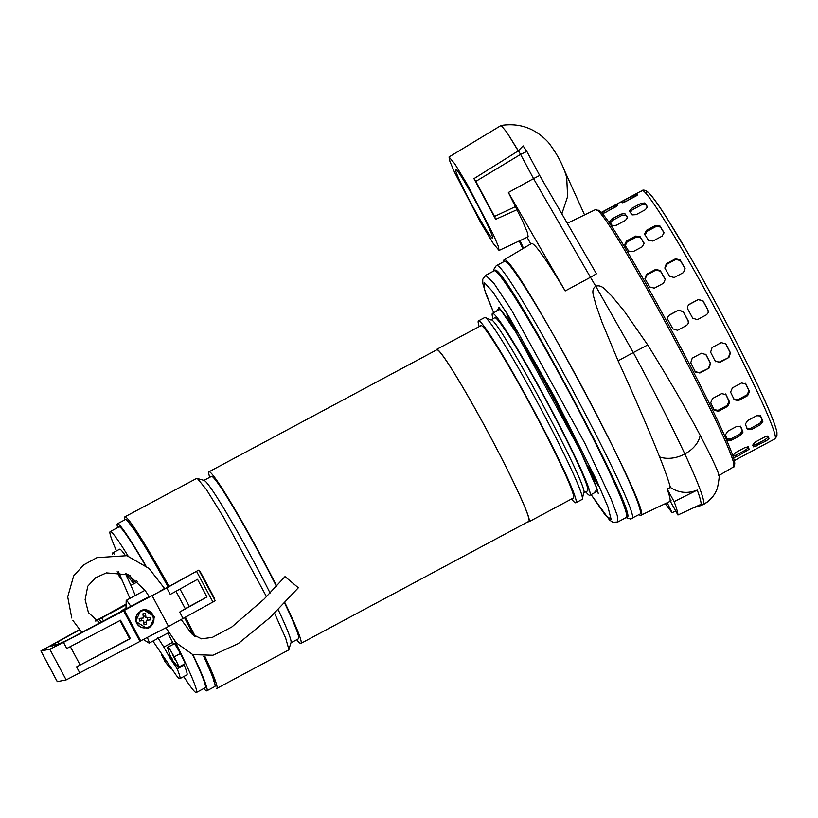 <?xml version="1.0" encoding="UTF-8"?>
<svg xmlns="http://www.w3.org/2000/svg" width="818" height="818" viewBox="0 0 818 818"><rect width="100%" height="100%" fill="white"/><g stroke="black" fill="none" stroke-linecap="round" stroke-linejoin="round"><path stroke-width="1.23" d="M181.269 619.615L191.811 633.94L201.473 638.827L212.363 637.375L231.964 626.874L264.142 599.032L285.022 576.598L298.294 587.713M626.036 517.6L630.443 518.98L639.983 514.072A143.395 9.008 -118.2 0 0 580.872 384.624A143.395 9.008 -118.2 0 0 504.757 261.198A143.395 9.008 -118.2 0 0 504.594 261.259L496.352 265.697C504.082 255.523 647.498 524.103 631.404 518.632M597.631 482.968C593.929 474.675 585.351 460.749 589.553 469.859C593.265 478.152 601.833 492.078 597.631 482.968L598.653 485.769M588.612 467.017L589.553 469.859M508.919 316.822C503.52 307.957 510.033 322.282 515.043 330.319C520.442 339.184 513.939 324.858 508.919 316.822L506.996 314.173M617.846 521.986L626.261 517.477A139.919 8.783 -118.2 0 0 593.193 438.612A139.919 8.783 -118.2 0 0 519.982 305.615A139.919 8.783 -118.2 0 0 494.154 270.778L485.739 275.288L494.052 283.509L511.577 310.114L584.788 443.111L611.169 499.236L617.283 515.565L617.846 521.986L612.917 522.273L609.604 520.115L591.087 494.614M566.649 421.587L561.301 410.697L560.759 410.892L566.353 422.047L559.89 410.084A119.581 7.505 61.8 0 0 544.716 381.822L544.614 380.851A125.491 7.883 61.8 0 1 560.565 410.564L561.025 410.319A125.491 7.883 -118.2 0 0 545.074 380.605L544.676 379.981M515.043 330.319L517.048 332.926M209.735 477.313A97.342 6.115 61.8 0 1 209.009 471.781A97.342 6.115 61.8 0 1 209.122 471.741A97.342 6.115 61.8 0 1 276.668 586.066M284.899 602.702A97.342 6.115 61.8 0 1 300.912 643.398A97.342 6.115 61.8 0 1 300.799 643.439A97.342 6.115 61.8 0 1 296.709 639.737M300.912 643.398L528.776 521.383A97.342 6.115 -118.2 0 0 488.653 433.509A97.342 6.115 -118.2 0 0 436.986 349.726A97.342 6.115 -118.2 0 0 436.873 349.756L209.009 471.781M528.264 521.649A97.771 6.135 -118.2 0 0 528.868 521.802A97.771 6.135 -118.2 0 0 528.98 521.761A97.771 6.135 -118.2 0 0 488.683 433.499A97.771 6.135 -118.2 0 0 436.781 349.337A97.771 6.135 -118.2 0 0 436.669 349.378A97.771 6.135 -118.2 0 0 436.362 350.032M528.98 521.761L573.326 498.009A97.771 6.135 -118.2 0 0 533.029 409.746A97.771 6.135 -118.2 0 0 481.127 325.584A97.771 6.135 -118.2 0 0 481.015 325.625L436.669 349.378M124.898 519.788A97.342 6.115 61.8 0 1 124.898 516.823L196.78 478.336L204.234 480.463A92.127 5.787 61.8 0 1 270.073 593.04M278.151 609.615A92.127 5.787 61.8 0 1 291.044 642.559L288.682 649.952L216.801 688.439A97.342 6.115 61.8 0 1 216.688 688.48M203.989 480.391L211.473 476.383A92.127 5.787 61.8 0 1 211.576 476.342A92.127 5.787 61.8 0 1 276.412 586.342M284.603 603.009A92.127 5.787 61.8 0 1 298.458 638.797L290.963 642.805M571.506 498.99A103.16 6.472 -118.2 0 0 575.76 502.804A103.16 6.472 -118.2 0 0 575.872 502.763A103.16 6.472 -118.2 0 0 533.356 409.634A103.16 6.472 -118.2 0 0 478.591 320.84A103.16 6.472 -118.2 0 0 478.479 320.881A103.16 6.472 -118.2 0 0 479.195 326.607M575.872 502.763L582.079 499.44A103.16 6.472 -118.2 0 0 582.375 498.949A103.16 6.472 -118.2 0 0 539.093 405.442A103.16 6.472 -118.2 0 0 485.248 317.578A103.16 6.472 -118.2 0 0 484.798 317.517A103.16 6.472 -118.2 0 0 484.685 317.558L478.479 320.881M185.492 617.283A97.342 6.115 61.8 0 1 195.39 636.741M204.858 656.312A97.342 6.115 61.8 0 1 216.801 688.439M197.21 478.325L206.259 489.307L223.611 517.344L266.484 596.69M274.541 613.183L285.707 638.224L288.928 649.594M124.898 516.823A97.342 6.115 61.8 0 1 125.011 516.782A97.342 6.115 61.8 0 1 168.835 586.087M199.837 571.935L200.226 571.721A97.342 6.115 61.8 0 1 214.572 598.582L214.183 598.786M583.285 493.152C594.226 496.7 496.066 312.946 490.79 319.92M583.602 493.009L587.529 490.902A98.211 6.166 -118.2 0 0 547.048 402.251A98.211 6.166 -118.2 0 0 494.921 317.711A98.211 6.166 -118.2 0 0 494.808 317.752L490.882 319.858M213.784 681.547L214.306 681.813M185.236 617.426L194.878 636.414M204.449 656.322L212.762 675.688L214.909 684.104M585.78 491.843A103.16 6.472 -118.2 0 0 589.747 495.309A103.16 6.472 -118.2 0 0 589.87 495.268A103.16 6.472 -118.2 0 0 547.344 402.139A103.16 6.472 -118.2 0 0 492.589 313.345A103.16 6.472 -118.2 0 0 492.467 313.386A103.16 6.472 -118.2 0 0 493.06 318.693M213.774 598.03L214.572 598.582M213.897 597.958A92.383 5.798 -118.2 0 0 200.277 572.467L200.226 571.721M127.465 520.8L141.79 540.074L168.59 586.22M516.823 332.752A10.429 0.654 61.8 0 1 511.158 323.417A10.429 0.654 61.8 0 1 507.058 314.378A10.429 0.654 61.8 0 1 507.14 314.388A10.429 0.654 61.8 0 1 512.804 323.713A10.429 0.654 61.8 0 1 516.904 332.762A10.429 0.654 61.8 0 1 516.823 332.752M513.847 327.098L510.115 320.032L513.888 327.077M513.469 325.953L510.739 320.881M592.529 475.81A10.429 0.654 61.8 0 1 588.674 467.221A10.429 0.654 61.8 0 1 594.655 477.017A10.429 0.654 61.8 0 1 598.52 485.606A10.429 0.654 61.8 0 1 592.529 475.81M595.412 479.593L591.772 473.233L595.412 479.593M592.181 473.469L593.623 475.943M595.259 479.215L593.183 476.178M171.034 657.887L170.195 658.337L177.189 668.858A71.268 4.479 61.8 0 1 179.848 678.654A71.268 4.479 61.8 0 1 179.766 678.684A71.268 4.479 61.8 0 1 175.86 674.778L152.935 641.056M112.403 554.399A71.268 4.479 61.8 0 1 112.567 552.999A71.268 4.479 61.8 0 1 112.649 552.978A71.268 4.479 61.8 0 1 114.479 554.318M170.195 658.337L163.825 647.048L172.69 642.314L167.772 633.112M157.854 637.723L163.825 647.048M137.71 581.71L130.89 585.361L135.307 595.494M130.89 585.361L125.328 573.387M116.473 550.913A91.258 5.726 61.8 0 1 110.185 531.598A91.258 5.726 61.8 0 1 110.297 531.567A91.258 5.726 61.8 0 1 128.068 556.005M174.745 640.975A91.258 5.726 61.8 0 1 196.351 692.498A91.258 5.726 61.8 0 1 196.238 692.529A91.258 5.726 61.8 0 1 183.753 676.558M196.351 692.498L205.216 687.744A91.258 5.726 -118.2 0 0 192.557 654.523M145.205 565.136A91.258 5.726 -118.2 0 0 119.162 526.812A91.258 5.726 -118.2 0 0 119.06 526.853L110.185 531.598M192.925 654.645A94.735 5.951 61.8 0 1 206.852 690.811A94.735 5.951 61.8 0 1 206.749 690.852A94.735 5.951 61.8 0 1 203.805 688.5M206.852 690.811L214.807 686.547A94.735 5.951 -118.2 0 0 203.672 656.333M193.59 635.484A94.735 5.951 -118.2 0 0 184.582 617.784M117.649 527.61A94.735 5.951 61.8 0 1 117.414 523.786A94.735 5.951 61.8 0 1 117.526 523.745A94.735 5.951 61.8 0 1 145.757 565.586M160.461 573.152L167.935 586.578A94.735 5.951 -118.2 0 0 125.481 519.491A94.735 5.951 -118.2 0 0 125.369 519.532L117.414 523.786M173.467 644.011A17.383 1.094 61.8 0 1 172.69 642.314M179.848 678.654L186.913 674.87A71.268 4.479 -118.2 0 0 184.244 665.075L183.917 664.328M125.215 555.299A71.268 4.479 -118.2 0 0 119.622 549.226L112.567 552.999M166.432 663.684L161.77 655.29L166.432 663.684M171.749 668.347L170.717 668.674M164.939 660.423L164.367 660.791L164.97 660.474M163.283 658.418L161.432 654.38M117.874 573.745L121.187 578.94L117.168 571.731M119.684 575.678L119.121 576.056L119.714 575.729M126.074 573.684L128.395 577.518L126.974 574.072M127.066 574.226L126.493 574.594L132.823 582.528M130.123 575.729L133.876 582.15L132.843 582.477M133.876 582.15L136.616 580.678M127.097 574.277L126.493 574.594M169.142 653.838L173.713 662.263L169.326 653.838M172.312 658.96L171.739 659.339L172.342 659.022M179.122 666.895L185.318 663.572L180.42 653.531L174.224 656.844L179.122 666.895L178.099 667.222M167.455 647.294L174.674 643.643L167.506 647.345M180.42 653.531L174.674 643.643M168.477 646.966L174.224 656.844M125.982 608.387L126.207 600.524A24.243 1.524 61.8 0 1 126.289 600.32A24.243 1.524 61.8 0 1 126.32 600.31A24.243 1.524 61.8 0 1 130.798 606.404M147.352 637.57A24.243 1.524 61.8 0 1 149.183 643.071A24.243 1.524 61.8 0 1 149.152 643.081A24.243 1.524 61.8 0 1 148.968 643.02L143.498 639.594M120.982 611.659L122.199 610.3A17.383 1.094 61.8 0 1 122.219 610.279L126.044 608.234A17.383 1.094 61.8 0 1 126.064 608.224A17.383 1.094 61.8 0 1 126.596 608.653M122.219 610.279A17.383 1.094 61.8 0 1 122.24 610.279A17.383 1.094 61.8 0 1 122.772 610.698M149.183 643.071L168.631 632.651A24.243 1.524 -118.2 0 0 168.713 632.457M79.857 673.03L76.575 666.895L130.399 638.623L120.583 620.228L66.759 648.5L63.487 642.375L123.61 610.78L139.98 641.445L66.166 679.901L57.27 681.639L40.9 650.975L79.213 629.737M164.868 588.745L198.222 570.35L166.78 587.917L123.661 610.514L139.878 641.24M95.389 620.903L126.095 604.584M63.487 642.375L49.796 649.247L40.9 650.975M76.575 666.895L80.154 665.014L70.328 646.629M123.61 610.78L149.316 596.751M149.193 596.567L68.211 639.676L58.058 644.298L58.303 644.758M79.418 629.962L48.875 646.721L53.957 644.707L51.963 646.118L56.422 644.216L54.366 645.637L58.058 644.298M126.084 604.85L95.747 621.128M119.939 620.565L129.663 638.766L80.154 665.014M130.399 638.623L129.663 638.766M146.606 628.531A9.56 9.54 78.9 0 0 153.457 616.23A9.56 9.54 78.9 0 0 142.986 609.778M140.696 610.637L143.426 609.676L154.735 616.823L149.704 627.508L146.974 628.469L135.665 621.322L140.696 610.637M140.031 641.179L168.549 626.435L215.226 600.739L198.856 570.085M164.643 588.336L158.211 592.416L123.661 610.514M166.78 587.917L170.256 594.43L197.547 579.318L206.954 596.956L179.674 612.068L185.308 608.756L175.972 591.271M124.408 610.371L140.778 641.026M206.954 596.956L185.246 608.653M126.095 604.563L109.172 613.367L126.105 604.124M142.997 610.647L142.721 610.709A8.691 8.671 78.9 0 0 135.819 620.514A8.691 8.671 78.9 0 0 146.074 627.754L146.361 627.703A8.691 8.671 -101.1 0 1 136.105 620.453A8.691 8.671 -101.1 0 1 143.784 610.535A8.691 8.671 -101.1 0 1 153.252 617.897A8.691 8.671 -101.1 0 1 146.361 627.703M146.258 620.31L150.369 619.891L150.103 617.304L145.993 617.713L145.502 613.551L142.915 613.817L143.406 617.979L139.183 618.418L139.449 621.015L143.671 620.576L144.04 624.758L146.637 624.492L146.258 620.31L146.637 624.492M143.406 617.979L141.32 618.224L141.586 620.79M139.183 618.418L141.32 618.224M145.993 617.713L150.103 617.304M145.502 613.551L145.665 617.784M145.481 616.026L143.211 616.251M143.845 622.365L146.115 622.13M147.69 620.167L147.424 617.6M503.459 261.862L504.072 259.909C511.894 249.633 656.762 520.943 640.504 515.412L638.848 514.675M670.402 487.426C678.776 492.978 687.723 493.868 697.243 490.084C699.86 497.119 701.159 501.843 701.159 504.246L677.938 515.003L670.095 500.882C670.423 499.287 669.441 495.35 667.161 489.062L670.402 487.426C668.316 479.88 664.717 469.706 659.594 456.894C648.735 429.634 634.901 397.609 618.091 360.82L602.079 322.425L595.535 303.764C594.747 298.273 589.839 290.114 595.77 286.228L590.473 277.292L565.197 290.942C546.322 259.562 535.136 243.713 531.649 243.406L503.888 259.981M732.816 467.323C749.206 472.906 603.152 199.357 595.269 209.725L567.293 223.304M565.197 290.942L508.377 192.506L522.528 221.013L527.334 232.373L528.162 236.78L499.082 250.441L493.254 243.457L481.056 223.263L454.511 172.24L449.88 161.289L449.031 156.974L454.788 163.825L466.986 183.999L493.612 235.165L498.274 246.177L499.082 250.441M597.651 210.502C605.432 200.267 749.677 470.422 733.49 464.91M718.725 475.636L733 467.252L734.032 464.307M598.152 210.553L595.269 209.725M455.646 169.214A39.111 2.454 61.8 0 1 476.403 202.874A39.111 2.454 61.8 0 1 492.528 238.181A39.111 2.454 61.8 0 1 492.477 238.191A39.111 2.454 61.8 0 1 471.72 204.531A39.111 2.454 61.8 0 1 455.606 169.224A39.111 2.454 61.8 0 1 455.646 169.214M671.179 500.841L640.504 515.412M527.14 237.261L530.688 243.938M517.109 209.674L495.667 219.326L473.959 178.661L475.82 181.402L520.585 154.387L533.53 178.641L539.675 175.451L596.434 273.795L590.473 277.292L533.53 178.641L508.377 192.506M618.091 360.82L633.306 352.568L595.77 286.228C602.518 283.999 606.895 291.903 611.332 295.533L623.981 310.779L647.744 344.94C668.96 379.194 686.445 409.317 700.177 435.309C713.235 460.524 719.431 473.959 718.777 475.606M659.594 456.894A26.575 18.497 -24.7 0 0 684.84 453.97A26.575 18.497 -24.7 0 0 700.177 435.309M667.161 489.062L674.134 501.608L697.243 490.084M677.938 515.003C677.836 512.61 676.568 508.152 674.134 501.608M665.208 503.683L672.099 512.692L667.171 502.753M522.917 248.59L519.348 240.921M523.489 248.253L520.033 240.594M473.959 178.661L518.223 150.911L523.101 145.901L526.853 151.442L539.675 175.451M515.831 206.453L494.522 216.443L495.667 219.326M475.82 181.402L494.522 216.443M561.864 213.897L567.61 196.545L566.71 177.537M694.748 507.221A28.937 28.886 49.4 0 0 703.715 504.174C704.758 500.125 698.47 483.387 684.84 453.97C670.576 423.56 653.398 389.757 633.306 352.568L647.744 344.94M675.729 511.025L672.099 512.692M526.853 151.442L520.585 154.387L506.536 131.841L501.045 125.502L449.031 156.974M775.239 438.325L776.947 436.137L775.239 438.325C777.898 433.284 747.407 368.018 711.65 302.169C675.975 235.983 642.375 182.792 641.557 191.228M660.238 270.492L660.484 271.167A139.05 8.732 -118.2 0 1 665.218 279.449L663.521 283.243L654.339 288.151L649.686 286.965A140.788 8.845 -118.2 0 0 644.942 278.682L646.455 274.357L655.627 269.439L660.238 270.492A140.788 8.845 61.8 0 1 664.973 278.774L665.187 279.224M644.124 243.324L642.232 246.78L633.06 251.688L628.633 251.085A140.788 8.845 -118.2 0 0 624.686 244.674L626.476 241.013L635.658 236.095L639.983 236.484A140.788 8.845 61.8 0 1 643.93 242.895L644.032 243.099M627.621 217.568L625.422 220.4L616.251 225.308L612.222 225.553A140.788 8.845 -118.2 0 0 609.543 221.79L611.772 219.03L620.954 214.122L624.829 213.6A140.788 8.845 61.8 0 1 627.518 217.363L627.58 217.465M604.113 211.075L616.629 204.592A140.788 8.845 61.8 0 1 617.733 205.267L605.944 212.189L602.437 213.447A140.788 8.845 -118.2 0 0 601.342 212.782L604.113 211.075L604.921 212.608L604.062 213.069M680.116 259.848L680.361 260.523A139.05 8.732 -118.2 0 1 685.095 268.795L683.398 272.599L674.226 277.506L669.564 276.32A140.788 8.845 -118.2 0 0 664.83 268.038L666.333 263.703L675.504 258.795L680.116 259.848A140.788 8.845 61.8 0 1 684.86 268.13L685.065 268.58M664.001 232.68L662.11 236.136L652.938 241.044L648.51 240.441A140.788 8.845 -118.2 0 0 644.564 234.03L646.363 230.359L655.535 225.451L659.86 225.84A140.788 8.845 61.8 0 1 663.807 232.251L663.919 232.455M647.498 206.923L645.3 209.745L636.128 214.664L632.11 214.909A140.788 8.845 -118.2 0 0 629.42 211.136L631.649 208.386L640.831 203.467L644.717 202.956A140.788 8.845 61.8 0 1 647.396 206.719L647.457 206.821M623.991 200.43L636.516 193.948A140.788 8.845 61.8 0 1 637.611 194.612L625.821 201.545L622.314 202.803A140.788 8.845 -118.2 0 0 621.22 202.138L623.991 200.43L624.799 201.954L623.94 202.424M670.361 324.286A140.788 8.845 -118.2 0 0 667.877 319.715L667.57 317.22L669.288 315.042L678.459 310.134L683.173 311.525A140.788 8.845 61.8 0 1 685.648 316.096A140.788 8.845 61.8 0 1 688.122 320.676L688.429 323.192L686.711 325.38L677.539 330.298L672.836 328.867A140.788 8.845 -118.2 0 0 670.361 324.286M690.239 313.642A140.788 8.845 -118.2 0 0 687.764 309.071L687.447 306.576L689.165 304.398L698.337 299.48L703.051 300.881A140.788 8.845 61.8 0 1 705.535 305.451A140.788 8.845 61.8 0 1 707.999 310.032L708.306 312.548L706.588 314.736L697.417 319.654L692.713 318.222A140.788 8.845 -118.2 0 0 690.239 313.642M708.286 312.629L707.969 310.186A139.05 8.732 -118.2 0 0 705.494 305.605A139.05 8.732 -118.2 0 0 703.01 301.034L698.296 299.644L689.124 304.552L687.478 306.484M688.408 323.274L688.081 320.83A139.05 8.732 -118.2 0 0 685.607 316.249A139.05 8.732 -118.2 0 0 683.132 311.678L678.419 310.288L669.247 315.196L667.6 317.128M755.791 441.761L764.963 436.853L768.306 436.199A140.788 8.845 61.8 0 1 768.93 438.704L765.996 441.035L753.644 446.894A140.788 8.845 -118.2 0 0 753.02 444.389L755.791 441.761M735.903 452.415L745.086 447.497L748.429 446.843A140.788 8.845 61.8 0 1 749.053 449.348L736.946 456.597L733.756 457.538A140.788 8.845 -118.2 0 0 733.132 455.033L735.903 452.415M712.1 347.527L721.282 342.609L725.893 343.979A140.788 8.845 61.8 0 1 730.464 352.906L728.899 357.476L719.717 362.384L715.167 361.086A140.788 8.845 -118.2 0 0 710.597 352.169L712.1 347.527M715.576 361.699L715.167 361.086M732.386 387.885L741.558 382.977L745.883 383.959A140.788 8.845 61.8 0 1 749.523 391.566L747.621 395.656L738.45 400.575L734.227 399.757A140.788 8.845 -118.2 0 0 730.586 392.149L732.386 387.885M747.55 420.616L756.732 415.697L760.617 415.984A140.788 8.845 61.8 0 1 762.877 421.362L760.505 424.675L751.333 429.593L747.591 429.552A140.788 8.845 -118.2 0 0 745.321 424.174L747.55 420.616M692.222 358.172L701.394 353.253L706.016 354.623A140.788 8.845 61.8 0 1 710.586 363.55L709.012 368.12L699.84 373.039L695.29 371.74A140.788 8.845 -118.2 0 0 690.719 362.814L692.222 358.172M695.699 372.343L695.29 371.74M712.498 398.53L721.68 393.622L726.006 394.603A140.788 8.845 61.8 0 1 729.646 402.211L727.744 406.301L718.562 411.219L714.349 410.401A140.788 8.845 -118.2 0 0 710.709 402.793L712.498 398.53M727.672 431.26L736.844 426.352L740.73 426.628A140.788 8.845 61.8 0 1 743 432.016L740.627 435.319L731.445 440.237L727.713 440.207A140.788 8.845 -118.2 0 0 725.443 434.818L727.672 431.26M752.816 445.421L756.006 444.471L756.824 445.943M765.996 441.035L765.178 439.552L756.006 444.471M765.178 439.552L768.112 437.231A139.05 8.732 -118.2 0 0 767.816 435.933M732.938 456.066L736.118 455.115L736.946 456.597M746.118 451.679L745.3 450.197L736.118 455.115M745.3 450.197L748.235 447.875A139.05 8.732 -118.2 0 0 747.938 446.577M636.322 195.85L624.799 201.954M647.539 207.322A139.05 8.732 -118.2 0 0 645.412 204.347L641.527 204.878L632.355 209.786L630.116 212.537M664.073 232.956A139.05 8.732 -118.2 0 0 660.361 226.944L656.036 226.555L646.864 231.463L645.065 235.134M680.361 260.523L675.75 259.459L666.578 264.378L665.075 268.703M714.85 360.718L719.717 362.384M728.899 357.476L719.4 362.016M728.572 357.098L730.147 352.527A139.05 8.732 -118.2 0 0 725.576 343.611M733.664 398.898L737.887 399.705L738.45 400.575M747.621 395.656L747.059 394.797L737.887 399.705M747.059 394.797L748.961 390.707A139.05 8.732 -118.2 0 0 745.423 383.305M746.854 428.315L750.597 428.346L751.333 429.593M760.505 424.675L759.769 423.427L750.597 428.346M759.769 423.427L762.151 420.125A139.05 8.732 -118.2 0 0 760.188 415.462M616.435 206.494L604.921 212.608M627.651 217.966A139.05 8.732 -118.2 0 0 625.525 215.001L621.649 215.523L612.467 220.431L610.238 223.191M644.185 243.6A139.05 8.732 -118.2 0 0 640.484 237.588L636.159 237.2L626.977 242.108L625.187 245.778M660.484 271.167L655.872 270.114L646.701 275.022L645.187 279.357M694.973 371.362L699.84 373.039M709.012 368.12L699.523 372.66M708.695 367.742L710.259 363.172A139.05 8.732 -118.2 0 0 705.689 354.255M713.787 409.542L718 410.35L718.562 411.219M727.744 406.301L727.182 405.442L718 410.35M727.182 405.442L729.083 401.352A139.05 8.732 -118.2 0 0 725.546 393.959M726.977 438.959L730.709 438.99L731.445 440.237M740.627 435.319L739.891 434.082L730.709 438.99M739.891 434.082L742.263 430.769A139.05 8.732 -118.2 0 0 740.31 426.106M494.522 270.717L494.931 270.4C502.477 260.472 642.406 522.549 626.711 517.201L626.516 517.211M496.618 311.157L499.215 307.742L515.984 332.364L579.901 449.982L597.191 489.195L594.021 493.039M485.739 275.288L482.763 279.235L482.722 283.181L486.199 294.725L493.694 312.732L484.532 289.736L484.103 282.292L492.477 291.433L508.489 315.871L554.195 396.229L596.077 479.256L607.927 506.843L611.138 519.389L605.248 515.105L591.107 494.604M184.592 617.784L189.633 627.621M174.919 665.095L175.604 664.727M177.189 668.858L184.244 665.075M132.444 580.177L133.324 582.385M167.935 647.202L169.357 649.298M172.608 654.911L174.909 659.216M177.69 664.922L178.569 667.13M57.321 681.639L40.951 650.985M66.166 679.901L49.796 649.247M57.618 641.762L58.691 643.776M101.054 622.263L99.397 619.154M101.81 617.856L103.477 620.974M196.596 571.404L212.966 602.068M179.674 612.068L183.15 618.582M152.179 595.78L168.549 626.435M180.011 589.032L189.295 606.414M716.967 489.236C714.329 495.892 709.789 501.005 703.378 504.563L703.715 504.174A28.937 28.886 49.4 0 0 717.478 487.835C719.083 479.839 719.533 475.585 718.838 475.094M518.223 150.901L506.731 132.138L501.097 125.481M768.112 437.231L768.93 438.704M748.235 447.875L749.053 449.348M636.516 193.948L637.181 195.226M633.97 197.046L633.173 195.512M644.717 202.956L645.412 204.347M641.527 204.878L640.831 203.467M632.355 209.786L631.649 208.386M659.86 225.84L660.361 226.944M656.036 226.555L655.535 225.451M646.864 231.463L646.363 230.359M675.75 259.459L675.504 258.795M666.578 264.378L666.333 263.703M748.961 390.707L749.523 391.566M762.151 420.125L762.877 421.362M616.629 204.592L617.304 205.87M614.093 207.69L613.285 206.156M624.829 213.6L625.525 215.001M621.649 215.523L620.954 214.122M612.467 220.431L611.772 219.03M639.983 236.484L640.484 237.588M636.159 237.2L635.658 236.095M626.977 242.108L626.476 241.013M655.872 270.114L655.627 269.439M646.701 275.022L646.455 274.357M729.083 401.352L729.646 402.211M742.263 430.769L743 432.016M776.64 433.632C779.247 428.744 749.544 365.135 714.625 300.85C679.84 236.29 647.058 184.418 646.261 192.649M72.894 620.422L81.912 632.416M298.355 587.753L270.012 617.549L238.242 643.613L212.905 655.238L192.782 654.605L176.381 642.928L165.931 627.815M149.449 596.987L145.164 590.524L128.467 574.798L106.412 572.886L95.542 577.774L87.761 586.22L85.123 599.686L88.446 612.641L99.806 622.927M164.807 588.786L148.968 568.428L126.902 555.688L96.974 557.651L83.743 564.86L73.651 575.882L67.72 596.884L71.769 617.989M493.929 270.901L493.97 269.122L496.189 265.758M498.643 307.466L500.452 309.388C503.796 313.396 509.021 321.147 516.127 332.64C532.099 358.499 555.678 401.341 573.101 436.209C586.537 463.172 594.727 481.424 597.651 490.943L598.214 493.407M589.87 495.268L597.692 491.076M582.375 498.949L583.674 492.651M485.248 317.578L491.219 319.991M492.467 313.386L500.289 309.194M523.551 311.454L524.164 311.126M610.116 473.479L610.719 473.152M118.538 571.833L129.919 598.367M170.696 668.725L164.346 660.791M121.851 580.085L119.101 576.046M170.492 657.028L167.434 647.335M171.719 659.328L178.079 667.273M126.289 600.32L145.001 590.299M59.203 644.328L58.886 643.735M703.378 504.563L693.511 507.794M670.709 501.986L669.932 501.434M522.814 248.652L519.236 240.973M564.584 170.757L584.563 214.909M566.782 177.823C563.653 166.248 557.579 154.52 548.561 142.639C535.545 128.385 519.737 122.659 501.127 125.471L501.045 125.502M776.947 436.137L776.947 432.487C775.617 425.493 769.891 411.178 759.758 389.552C742.386 352.302 713.838 297.946 689.451 255.676L667.529 219.091C658.807 205.257 652.457 196.392 648.459 192.506L646.476 190.962C644.287 189.96 642.774 189.858 641.925 190.666L600.841 212.66M774.861 438.898L733.766 460.892"/></g></svg>
